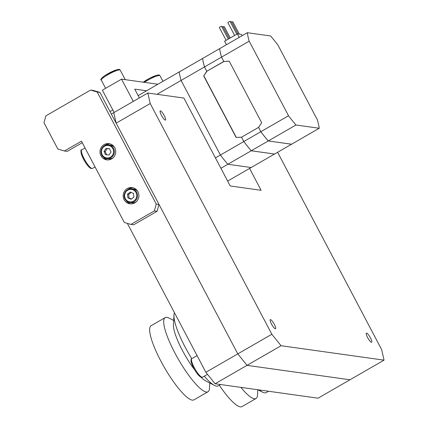 <?xml version="1.0" encoding="UTF-8"?>
<svg xmlns="http://www.w3.org/2000/svg" width="428" height="428" viewBox="0 0 428 428"><rect width="100%" height="100%" fill="white"/><g stroke="black" fill="none" stroke-linecap="round" stroke-linejoin="round"><path stroke-width="0.64" d="M205.868 372.29L237.797 353.886L247.02 365.351L349.976 379.78L318.047 398.19L215.091 383.761L205.868 372.29L127.351 223.373M277.606 152.266L381.669 349.644L384.034 360.146L349.976 379.78L247.02 365.351L237.797 353.886L116.143 123.157L150.201 103.523L147.842 93.015L183.874 98.066L230.216 185.961L261.107 190.294L249.578 168.429M111.35 114.057L113.784 112.65L116.143 123.157L113.784 112.65L147.842 93.015M110.039 111.574L112.821 109.975M384.034 360.146L281.073 345.717L215.091 383.761M114.126 112.452L102.388 90.185L121.541 79.143L157.905 84.236M146.547 90.784L134.756 89.136L139.378 97.894M133.285 101.409L121.541 79.143M275.354 328.838A5.291 1.166 -120 0 1 271.689 324.419A5.291 1.166 -120 0 1 270.277 319.641A5.291 1.166 -120 0 1 270.491 319.609A5.291 1.166 -120 0 1 274.15 324.033A5.291 1.166 -120 0 1 275.562 328.806A5.291 1.166 -120 0 1 275.354 328.838M371.445 342.309A5.291 1.166 -120 0 1 367.786 337.885A5.291 1.166 -120 0 1 366.373 333.112A5.291 1.166 -120 0 1 366.582 333.08A5.291 1.166 -120 0 1 370.241 337.505A5.291 1.166 -120 0 1 371.654 342.277A5.291 1.166 -120 0 1 371.445 342.309M165.288 120.086A5.291 1.166 -120 0 1 161.629 115.662A5.291 1.166 -120 0 1 160.216 110.889A5.291 1.166 -120 0 1 160.425 110.857A5.291 1.166 -120 0 1 164.084 115.282A5.291 1.166 -120 0 1 165.497 120.054A5.291 1.166 -120 0 1 165.288 120.086M281.073 345.717L271.85 334.252L150.201 103.523M116.143 123.157L237.797 353.886L271.85 334.252M137.666 191.209A6.928 6.661 -82 0 0 133.713 189.08L131.824 188.818A6.928 6.661 98 0 1 136.216 191.493A6.928 6.661 98 0 1 136.586 199.164A6.928 6.661 98 0 1 129.903 202.535A6.928 6.661 98 0 1 125.511 199.855M125.479 199.817A6.928 6.661 98 0 1 125.158 192.167A6.928 6.661 98 0 1 131.824 188.818C126.223 187.705 121.841 195.312 125.484 199.844L129.903 202.535L131.792 202.797A6.928 6.661 -82 0 0 136.174 201.839M133.504 193.456L130.294 192.049L127.485 194.242L127.881 197.848L131.091 199.255L133.9 197.062L133.504 193.456M131.171 192.434L128.651 194.403L129.047 198.009L131.375 199.031M129.047 198.009L127.881 197.848M128.651 194.403L127.485 194.242M114.495 147.259A6.928 6.661 -82 0 0 113.393 146.274A6.928 6.661 -82 0 0 110.542 145.135L108.653 144.867A6.928 6.661 98 0 1 111.505 146.007A6.928 6.661 98 0 1 113.891 154.203A6.928 6.661 98 0 1 106.733 158.585A6.928 6.661 98 0 1 103.881 157.445A6.928 6.661 98 0 1 101.495 149.249A6.928 6.661 98 0 1 108.653 144.867C101.987 143.519 98.066 153.807 103.86 157.44L106.733 158.585L108.616 158.852A6.928 6.661 -82 0 0 113.003 157.889M109.52 148.703L106.037 148.43L104.036 151.432L105.518 154.706L109.006 154.973L111.007 151.972L109.52 148.703M109.557 148.778L107.203 148.596L105.202 151.598L106.652 154.792M105.202 151.598L104.036 151.432M107.203 148.596L106.037 148.43M227.643 181.076L251.14 167.53L227.84 164.266A68.004 14.975 -120 0 1 220.409 155.022L181.087 80.437A68.004 14.975 -120 0 1 179.182 71.974L138.174 95.615M157.033 94.304L181.087 80.437A68.004 14.975 -120 0 1 179.182 71.974L202.588 58.508A67.977 14.969 60 0 0 204.488 66.961A68.004 14.975 -120 0 1 202.572 58.486M215.418 157.9L220.409 155.022L181.087 80.437L204.477 66.955L206.788 71.273L204.498 66.939A68.004 14.975 -120 0 1 202.594 58.476L219.623 48.674A67.977 14.969 60 0 0 221.517 57.143A68.004 14.975 -120 0 1 219.601 48.669M220.891 168.274L227.84 164.266A68.004 14.975 -120 0 1 220.409 155.022L243.799 141.534L241.515 137.206L236.122 137.452L203.685 75.922L206.761 71.283L204.504 66.95M236.802 34.165L230.071 21.4L228.611 21.94L227.84 22.577L234.614 35.422M228.285 39.071L221.554 26.306L220.099 26.846L219.329 27.483L226.102 40.334M274.53 154.026A68.004 14.975 -120 0 1 274.53 154.043L251.14 167.53L227.84 164.266L251.236 150.779A68.004 14.975 -120 0 1 243.799 141.534A67.977 14.969 60 0 0 251.225 150.758L251.252 150.758A68.004 14.975 -120 0 1 243.821 141.524L241.536 137.195L243.821 141.518M274.53 154.043L251.236 150.779M243.821 141.524L260.829 131.717L258.544 127.389L241.542 137.195M229.242 61.231L224.095 61.439L206.703 71.316M206.906 71.348L203.685 75.922M203.889 75.954L236.31 137.441M291.554 144.209A68.004 14.975 -120 0 1 291.559 144.225L274.551 154.032L251.257 150.763L268.26 140.962A68.004 14.975 -120 0 1 260.829 131.717L288.52 115.753L249.198 41.174L221.527 57.122L223.807 61.455L229.226 61.199L261.663 122.724L258.566 127.378L260.85 131.706A67.977 14.969 60 0 0 268.254 140.94L268.276 140.94A68.004 14.975 -120 0 1 260.85 131.706L258.566 127.378M223.817 61.455L221.506 57.138L223.796 61.466L206.783 71.273M291.559 144.225L268.26 140.962M249.198 41.174A68.004 14.975 -120 0 1 247.293 32.705L270.587 35.968A68.004 14.975 -120 0 1 278.023 45.213L317.346 119.792A68.004 14.975 -120 0 1 319.251 128.261L291.58 144.215L268.281 140.951L295.951 124.997A68.004 14.975 -120 0 1 288.52 115.753M204.498 66.939L221.533 57.133M319.251 128.261L295.951 124.997M226.433 44.731L224.577 41.211L237.347 33.849L239.204 37.37M221.527 57.122A68.004 14.975 -120 0 1 219.623 48.658L247.293 32.705M237.347 33.849L241.467 34.427L242.13 35.679M237.947 33.935L231.441 21.593L230.35 21.935M239.322 34.122L232.816 21.785L231.725 22.128M229.258 38.509L222.929 26.499L221.838 26.841M230.237 37.948L224.299 26.691L223.207 27.034M165.208 317.587L151.17 325.676A42.816 9.427 60 0 0 163.287 365.544A42.816 9.427 60 0 0 192.98 400.153A42.816 9.427 60 0 0 193.943 399.864L207.981 391.775A42.816 9.427 -120 0 1 207.013 392.064A42.816 9.427 -120 0 1 176.25 355.507A42.816 9.427 -120 0 1 165.208 317.587A42.816 9.427 -120 0 1 166.171 317.298A42.816 9.427 -120 0 1 168.985 318.047L173.688 320.46M194.596 369.776A34.165 7.522 -120 0 1 183.457 352.388A34.165 7.522 -120 0 1 173.458 324.922L173.955 315.179A42.816 9.427 -120 0 1 174.485 312.766M220.554 384.526L218.216 385.869A42.816 9.427 -120 0 1 217.253 386.158A42.816 9.427 -120 0 1 214.444 385.409L205.766 380.957A34.165 7.522 -120 0 1 201.042 377.261M214.444 385.409A42.816 9.427 -120 0 1 204.268 376.164M191.76 358.664A42.816 9.427 -120 0 1 173.955 315.179M209.741 382.996L209.469 388.276A42.816 9.427 -120 0 1 207.981 391.775M219.307 385.243A42.816 9.427 60 0 0 220.356 386.778A42.816 9.427 60 0 0 241.991 406.6L256.024 398.505A42.816 9.427 -120 0 1 240.889 387.372M257.784 389.742L257.517 395.007A42.816 9.427 -120 0 1 256.024 398.505M268.597 391.256L266.264 392.604A42.816 9.427 -120 0 1 262.492 392.144A42.816 9.427 -120 0 1 259.272 389.951M134.799 202.84A8.186 7.87 -82 0 0 138.79 194.173A8.186 7.87 -82 0 0 132.172 187.592A8.186 7.87 -82 0 0 127.271 188.561A8.186 7.87 -82 0 0 123.28 197.228A8.186 7.87 -82 0 0 129.898 203.808A8.186 7.87 -82 0 0 134.799 202.84M133.022 187.764A8.186 7.87 -82 0 0 128.983 188.796A8.186 7.87 -82 0 0 128.068 189.417M111.628 158.895A8.186 7.87 -82 0 0 115.619 150.228A8.186 7.87 -82 0 0 109.001 143.648A8.186 7.87 -82 0 0 104.1 144.611A8.186 7.87 -82 0 0 100.109 153.278A8.186 7.87 -82 0 0 106.727 159.858A8.186 7.87 -82 0 0 111.628 158.895M109.852 143.813A8.186 7.87 -82 0 0 105.812 144.851A8.186 7.87 -82 0 0 104.897 145.466M130.915 224.422L124.339 222.485L81.475 141.176L64.446 150.993L57.871 149.056L43.966 122.686L45.908 115.838L90.608 90.067L93.352 90.452L99.927 92.394L97.177 92.009L156.268 204.076L159.013 204.461L157.071 211.309L133.659 224.807L130.915 224.422L154.326 210.924L156.268 204.076M99.927 92.394L159.013 204.461M157.071 211.309L154.326 210.924M64.446 150.993L67.191 151.378L82.267 142.69M97.177 92.009L90.608 90.067M103.287 156.98A8.186 7.87 -82 0 0 107.594 159.928M126.458 200.925A8.186 7.87 -82 0 0 130.765 203.878M143.3 82.192A9.7 1.6 -27.8 0 1 155.91 75.547M162.982 81.315L160.035 75.719A10.705 1.766 152.2 0 0 156.974 75.981A10.705 1.766 152.2 0 0 144.391 82.342M101.891 78.923A9.7 1.6 -27.8 0 1 105.967 74.895A9.7 1.6 -27.8 0 1 116.1 69.967M117.165 70.401A10.705 1.766 152.2 0 0 106.545 75.494A10.705 1.766 152.2 0 0 101.286 80.127C99.992 79.854 101.259 78.292 105.09 75.44L116.256 69.887C120.707 68.806 119.246 69.7 120.225 70.139A10.705 1.766 152.2 0 0 117.165 70.401M91.683 168.402A10.705 2.359 60 0 0 92.432 168.429L90.875 168.466C87.831 166.594 84.787 162.207 81.748 155.3C80.651 151.191 80.651 149.388 81.737 149.886A10.705 2.359 60 0 0 84.332 159.061A10.705 2.359 60 0 0 91.683 168.402M90.399 168.022A9.7 2.135 -120 0 1 83.76 159.591A9.7 2.135 -120 0 1 81.374 151.255M199.111 374.88A10.705 2.359 60 0 0 202.492 377.186C201.882 377.994 200.438 377.223 198.164 374.88C194.783 370.669 192.45 366.368 191.166 361.986C190.845 359.734 191.059 358.616 191.803 358.637A10.705 2.359 60 0 0 193.071 365.132A10.705 2.359 60 0 0 199.111 374.88M135.558 191.851A6.297 6.056 -82 0 0 127.084 190.637A6.297 6.056 -82 0 0 125.827 199.453A6.297 6.056 -82 0 0 134.301 200.668A6.297 6.056 -82 0 0 135.558 191.851M110.986 146.504A6.297 6.056 -82 0 0 102.549 148.163A6.297 6.056 -82 0 0 104.058 156.905A6.297 6.056 -82 0 0 112.489 155.246A6.297 6.056 -82 0 0 110.986 146.504M143.257 82.187L149.361 78.399L156.065 75.467C160.516 74.386 159.056 75.28 160.035 75.719M105.609 88.329L101.286 80.127M125.243 79.662L120.225 70.139M95.048 166.92L92.432 168.429M85.054 147.97L81.737 149.886M207.489 374.307L202.492 377.186M197.067 355.604L191.803 358.637M257.822 389.748L262.492 392.144"/></g></svg>

